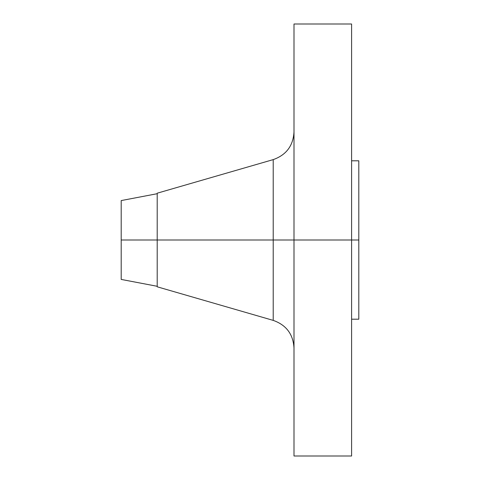 <?xml version="1.0" encoding="UTF-8"?>
<svg xmlns="http://www.w3.org/2000/svg" width="480" height="480" viewBox="0 0 480 480"><rect width="100%" height="100%" fill="white"/><g stroke="black" fill="none" stroke-linecap="round" stroke-linejoin="round"><path stroke-width="0.72" d="M351.6 24L351.6 240L351.6 24L294 24L294 240L358.8 240L358.8 319.2L358.8 240L351.6 240L351.6 456L351.6 240L273.21 240L273.21 159.618L273.21 240L121.2 240L121.2 279.426L121.2 240L157.2 240L157.2 286.8L157.2 240L273.21 240L273.21 159.618C286.266 155.004 293.196 145.782 294 131.952M157.2 193.2L157.2 240L157.2 193.2L273.21 159.618M157.2 286.8L273.21 320.382L273.21 240L273.21 320.382L273.21 240L294 240L294 456L294 24M358.8 160.8L358.8 240L358.8 160.8L351.6 160.8M121.2 200.574L121.2 240L121.2 200.574L157.2 193.71M157.2 286.29L121.2 279.426M351.6 456L294 456M358.8 319.2L351.6 319.2M273.21 320.382C286.266 324.996 293.196 334.218 294 348.048"/></g></svg>
